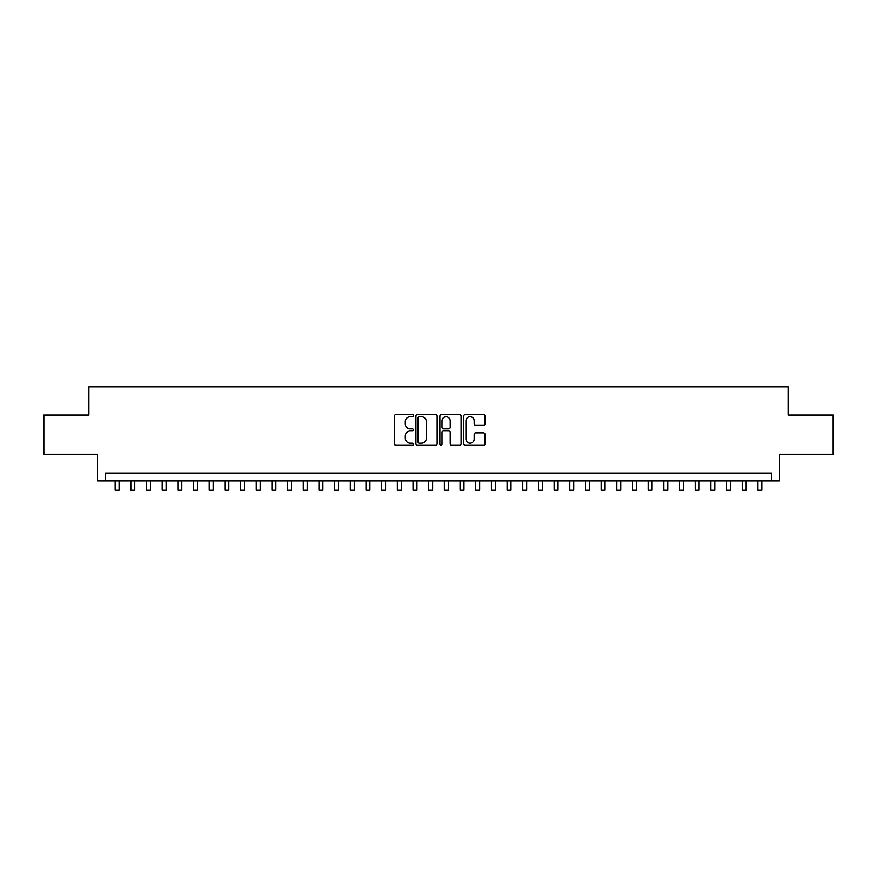 <?xml version="1.0" encoding="UTF-8"?>
<svg xmlns="http://www.w3.org/2000/svg" width="877" height="877" viewBox="0 0 877 877"><rect width="100%" height="100%" fill="white"/><g stroke="black" fill="none" stroke-linecap="round" stroke-linejoin="round"><path stroke-width="1.32" d="M413.418 415.61A1.074 1.074 0 0 0 412.343 414.525L395.987 414.525A1.535 1.535 0 0 0 394.453 416.071L394.453 443.762A1.535 1.535 0 0 0 395.987 445.308L412.343 445.308A1.074 1.074 0 0 0 413.418 444.222A1.074 1.074 0 0 0 412.343 443.148L410.228 443.148A4.922 4.922 0 0 1 405.306 438.226L405.306 435.913A4.922 4.922 0 0 1 410.228 430.991L412.343 430.991A1.074 1.074 0 0 0 413.418 429.916A1.074 1.074 0 0 0 412.343 428.842L410.228 428.842A4.922 4.922 0 0 1 405.306 423.92L405.306 421.607A4.922 4.922 0 0 1 410.228 416.685L412.343 416.685A1.074 1.074 0 0 0 413.418 415.61M483.468 425.378A1.535 1.535 0 0 0 485.003 423.843L485.003 416.071A1.535 1.535 0 0 0 483.468 414.525L465.314 414.525A1.535 1.535 0 0 0 463.769 416.071L463.769 443.762A1.535 1.535 0 0 0 465.314 445.308L483.468 445.308A1.535 1.535 0 0 0 485.003 443.762L485.003 434.378A1.535 1.535 0 0 0 483.468 432.843L475.696 432.843A1.535 1.535 0 0 0 474.161 434.378L474.161 439.037A4.111 4.111 0 0 1 470.039 443.148A4.111 4.111 0 0 1 465.928 439.037L465.928 420.796A4.111 4.111 0 0 1 470.039 416.685A4.111 4.111 0 0 1 474.161 420.796L474.161 423.843A1.535 1.535 0 0 0 475.696 425.378L483.468 425.378M771.617 480.87L779.456 480.87L779.456 454.22L833.15 454.22L833.15 415.029L788.083 415.029L788.083 386.812L88.917 386.812L88.917 415.029L43.85 415.029L43.85 454.22L97.544 454.22L97.544 480.87L771.617 480.87L771.617 473.032L105.383 473.032L105.383 480.87M437.152 416.071A1.535 1.535 0 0 0 435.617 414.525L417.463 414.525A1.535 1.535 0 0 0 415.917 416.071L415.917 443.762A1.535 1.535 0 0 0 417.463 445.308L435.617 445.308A1.535 1.535 0 0 0 437.152 443.762L437.152 416.071M441.383 414.525L459.537 414.525A1.535 1.535 0 0 1 461.083 416.071L461.083 443.762A1.535 1.535 0 0 1 459.537 445.308L451.776 445.308A1.535 1.535 0 0 1 450.23 443.762L450.23 432.536A1.535 1.535 0 0 0 448.695 430.991L443.543 430.991A1.535 1.535 0 0 0 441.997 432.536L441.997 444.222A1.074 1.074 0 0 1 440.923 445.308A1.074 1.074 0 0 1 439.848 444.222L439.848 416.071A1.535 1.535 0 0 1 441.383 414.525M419.151 416.685A1.074 1.074 0 0 0 418.077 417.759L418.077 442.074A1.074 1.074 0 0 0 419.151 443.148L421.377 443.148A4.922 4.922 0 0 0 426.31 438.226L426.31 421.607A4.922 4.922 0 0 0 421.377 416.685L419.151 416.685M450.23 420.872A4.111 4.111 0 0 0 446.119 416.761A4.111 4.111 0 0 0 441.997 420.872L441.997 427.296A1.535 1.535 0 0 0 443.543 428.842L448.695 428.842A1.535 1.535 0 0 0 450.23 427.296L450.23 420.872M115.172 480.87L115.172 490.188L119.097 490.188L119.097 480.87M130.848 480.87L130.848 490.188L134.773 490.188L134.773 480.87M146.525 480.87L146.525 490.188L150.449 490.188L150.449 480.87M162.201 480.87L162.201 490.188L166.126 490.188L166.126 480.87M177.878 480.87L177.878 490.188L181.802 490.188L181.802 480.87M193.554 480.87L193.554 490.188L197.478 490.188L197.478 480.87M209.23 480.87L209.23 490.188L213.155 490.188L213.155 480.87M224.907 480.87L224.907 490.188L228.831 490.188L228.831 480.87M240.583 480.87L240.583 490.188L244.508 490.188L244.508 480.87M256.259 480.87L256.259 490.188L260.184 490.188L260.184 480.87M271.936 480.87L271.936 490.188L275.86 490.188L275.86 480.87M287.612 480.87L287.612 490.188L291.537 490.188L291.537 480.87M303.289 480.87L303.289 490.188L307.213 490.188L307.213 480.87M318.965 480.87L318.965 490.188L322.889 490.188L322.889 480.87M334.641 480.87L334.641 490.188L338.566 490.188L338.566 480.87M350.318 480.87L350.318 490.188L354.242 490.188L354.242 480.87M365.994 480.87L365.994 490.188L369.919 490.188L369.919 480.87M381.67 480.87L381.67 490.188L385.595 490.188L385.595 480.87M397.347 480.87L397.347 490.188L401.271 490.188L401.271 480.87M413.023 480.87L413.023 490.188L416.948 490.188L416.948 480.87M428.7 480.87L428.7 490.188L432.624 490.188L432.624 480.87M444.376 480.87L444.376 490.188L448.3 490.188L448.3 480.87M460.052 480.87L460.052 490.188L463.977 490.188L463.977 480.87M475.729 480.87L475.729 490.188L479.653 490.188L479.653 480.87M491.405 480.87L491.405 490.188L495.33 490.188L495.33 480.87M507.081 480.87L507.081 490.188L511.006 490.188L511.006 480.87M522.758 480.87L522.758 490.188L526.682 490.188L526.682 480.87M538.434 480.87L538.434 490.188L542.359 490.188L542.359 480.87M554.111 480.87L554.111 490.188L558.035 490.188L558.035 480.87M569.787 480.87L569.787 490.188L573.711 490.188L573.711 480.87M585.463 480.87L585.463 490.188L589.388 490.188L589.388 480.87M601.14 480.87L601.14 490.188L605.064 490.188L605.064 480.87M616.816 480.87L616.816 490.188L620.741 490.188L620.741 480.87M632.492 480.87L632.492 490.188L636.417 490.188L636.417 480.87M648.169 480.87L648.169 490.188L652.093 490.188L652.093 480.87M663.845 480.87L663.845 490.188L667.77 490.188L667.77 480.87M679.522 480.87L679.522 490.188L683.446 490.188L683.446 480.87M695.198 480.87L695.198 490.188L699.122 490.188L699.122 480.87M710.874 480.87L710.874 490.188L714.799 490.188L714.799 480.87M726.551 480.87L726.551 490.188L730.475 490.188L730.475 480.87M742.227 480.87L742.227 490.188L746.152 490.188L746.152 480.87M757.903 480.87L757.903 490.188L761.828 490.188L761.828 480.87"/></g></svg>
